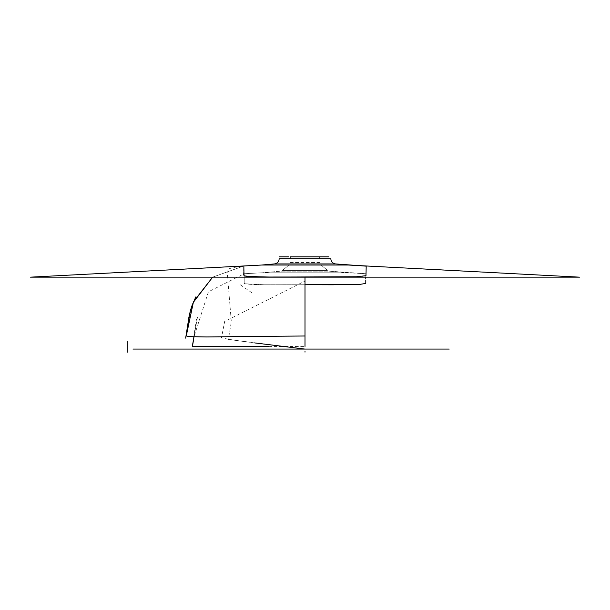 <?xml version="1.0" encoding="UTF-8"?>
<svg xmlns="http://www.w3.org/2000/svg" width="610" height="610" viewBox="0 0 610 610"><rect width="100%" height="100%" fill="white"/><g stroke="black" fill="none" stroke-linecap="round" stroke-linejoin="round"><path stroke-width="0.46" stroke-dasharray="3.05 2.29" d="M254.728 342.927C234.728 340.388 223.649 338.626 221.499 337.665L224.663 321.462L305 281.05L305 276.986L264.099 277.024L245.876 276.216L244.015 275.697L243.809 265.975L212.661 277.154L243.84 265.975L232.707 267.653L226.973 269.429L231.327 321.798L228.384 339.465L305 349.088L189.047 349.088L420.953 349.088L305 349.088M193.713 301.431L186.012 335.858M243.954 273.547L243.847 273.936M243.847 270.718L243.947 271.534M243.855 267.294L243.908 267.714M243.855 267.058L243.809 265.975L212.654 277.154M193.705 301.447L186.256 335.98L190.228 313.51C188.414 319.183 194.087 298.099 195.962 296.727M319.876 262.513L290.124 262.513L290.124 258.77L290.124 262.513L319.876 262.513L319.876 258.77L319.876 262.513M319.876 256.848L328.897 256.848M288.972 264.992L321.028 264.992L327.501 270.421L282.499 270.421L288.972 264.992L282.499 270.421L327.501 270.421L321.028 264.992L288.972 264.992M365.794 277.558L365.794 273.722L329.301 271.168L280.699 271.168L329.301 271.168L347.685 272.777L262.315 272.777L280.699 271.168L262.315 272.777L347.685 272.777L365.794 273.722L365.794 283.444L365.161 283.757L356.316 284.504L333.456 284.817M305 287.013L305 284.74L264.16 284.771L244.839 283.757L244.206 283.444L244.206 273.722L262.315 272.777L244.206 273.722L208.414 291.809L193.988 336.842L197.884 314.76M274.409 263.924L335.591 263.924M330.872 258.77L279.128 258.77M127.154 341.325L127.154 352.321M132.972 349.088L449.219 349.088M149.465 349.088L172.104 349.088L149.465 349.088M281.103 256.848L288.591 256.848M268.644 346.579L305 346.411M305 335.98L305 335.386M305 327.364L305 326.952M305 326.06L305 324.474M305 297.878L305 294.927M305 293.608L305 287.775M305 284.74L276.543 284.817C256.68 284.847 245.906 284.39 244.206 283.444L244.206 273.722L244.206 283.444L244.839 283.757L264.16 284.771L305 284.74M347.685 272.777L262.315 272.777L347.685 272.777M348.226 265.03L261.774 265.03L348.226 265.03M579.5 277.154L30.5 277.154M366.191 265.975L365.985 275.697C363.987 276.65 353.159 277.108 333.495 277.07M196.466 319.251L192.158 346.876M251.655 292.602L240.188 284.733"/><path stroke-width="0.91" d="M186.256 336.003L193.339 302.354L212.661 277.154L193.713 301.431M186.012 335.858L188.62 336.651L206.645 336.941L305 335.98L305 276.986L264.099 277.024L245.876 276.216L244.015 275.697L243.855 267.058M243.908 271.32L243.718 274.79L244.183 275.857L251.442 276.658L271.785 277.077L356.408 276.757L365.985 275.697L366.191 266.158L335.591 263.924L274.409 263.924L261.774 265.03L348.226 265.03L261.774 265.03L243.87 265.968L243.855 267.294M243.878 267.599L243.847 270.718M212.654 277.154L193.705 301.447M319.876 256.848L319.876 258.77L319.876 256.848L290.627 256.848M290.124 258.77L290.124 256.848L290.124 258.77M333.456 284.817L305 284.74L360.327 284.298L365.794 283.444L365.794 280.447M365.794 277.558L365.794 278.983L365.794 277.558M279.128 258.77A5.177 5.177 0 0 1 274.409 263.924A5.177 5.177 0 0 0 279.128 258.77L330.872 258.77A5.177 5.177 0 0 0 335.591 263.924A5.177 5.177 0 0 1 330.872 258.77M127.154 352.321L127.154 341.325M449.219 349.088L132.972 349.088M335.591 263.924L274.409 263.924M279.128 256.848L281.103 256.848L279.128 256.848M328.897 256.848L290.2 256.848M288.591 256.848L281.103 256.848M192.295 346.411L193.988 336.842L192.44 346.64L268.644 346.579M305 346.411L305 335.98M305 335.386L305 327.364M305 326.556L305 326.06M305 324.474L305 297.878M305 294.927L305 293.608M305 287.775L305 287.013M305 349.088L254.728 342.927M348.226 265.03L579.5 277.154L30.5 277.154L261.774 265.03L348.226 265.03L366.13 265.968M243.87 265.968L261.774 265.03M305 351.116L305 352.138M195.962 296.727L192.729 303.826C190.03 309.926 188.094 321.592 188.795 318.062L185.653 338.131"/></g></svg>
